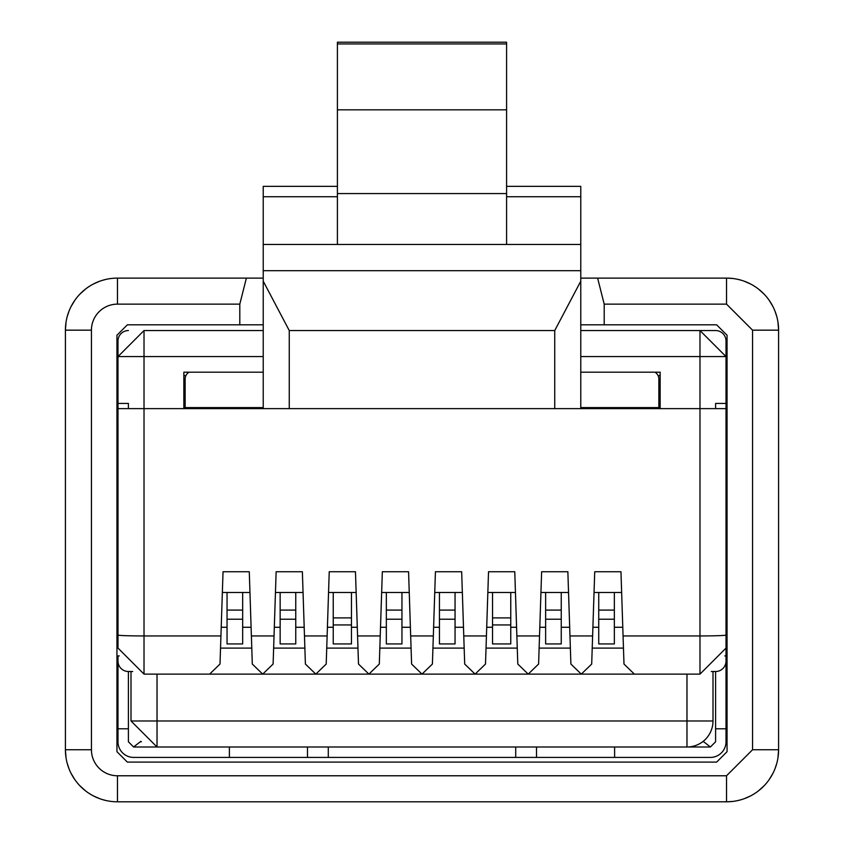 <?xml version="1.0" encoding="UTF-8"?>
<svg xmlns="http://www.w3.org/2000/svg" width="844" height="844" viewBox="0 0 844 844"><rect width="100%" height="100%" fill="white"/><g stroke="black" fill="none" stroke-linecap="round" stroke-linejoin="round"><path stroke-width="1.27" d="M580.777 324.824L716.64 324.824L727.053 335.237L727.053 751.688L716.64 762.1L127.36 762.1L116.947 751.688L116.947 335.237L127.36 324.824L239.802 324.824L239.802 304.135L246.385 278.109L263.222 278.109L263.222 270.681L263.222 281.157L289.249 330.531L289.249 408.633M506.59 244.465L506.59 193.582L337.41 193.582L337.41 244.465L580.777 244.465L580.777 278.109L597.615 278.109L604.198 304.135L726.536 304.135L752.563 330.162L752.563 749.746L726.536 775.773L117.464 775.773L117.464 801.8A52.054 52.054 0 0 1 65.41 749.746L91.437 749.746L91.437 330.162L65.41 330.162L65.41 749.746M545.635 619.232L545.635 643.93L561.249 643.93L561.249 619.232L545.635 619.232L545.635 592.488M545.635 610.096L561.249 610.096L561.249 592.488M561.249 610.096L561.249 619.232M561.249 627.271L569.689 627.271L568.55 592.488L540.941 592.488L539.801 627.271L545.635 627.271M539.527 635.943L516.866 635.943L517.794 664.049L528.196 674.124L538.599 664.049L541.626 571.736L567.864 571.736L569.964 635.943L592.615 635.943L594.725 571.736L620.962 571.736L623.062 635.943L699.982 635.943L699.982 408.633L580.777 408.633L580.777 281.157L554.74 330.553L289.249 330.553M580.777 408.633L117.991 408.633L117.991 340.955A10.413 10.413 90 0 1 128.404 330.553M117.991 408.633L118.012 648.097L144.018 674.124L209.607 674.124L220.01 664.049L223.038 571.736L249.275 571.736L251.385 635.943L274.036 635.943L276.136 571.736L302.374 571.736L304.473 635.943L327.134 635.943L329.234 571.736L355.472 571.736L357.571 635.943L380.233 635.943L382.332 571.736L408.57 571.736L410.669 635.943L433.331 635.943L435.43 571.736L461.668 571.736L463.767 635.943L486.429 635.943L488.528 571.736L514.766 571.736L516.866 635.943M592.615 635.943L591.697 664.049L581.294 674.124L570.892 664.049L569.964 635.943M598.734 627.271L592.899 627.271L594.039 592.488L621.648 592.488L622.777 627.271L614.348 627.271M492.537 627.271L486.703 627.271L487.843 592.488L515.452 592.488L516.591 627.271L510.757 627.271M439.439 627.271L433.605 627.271L434.744 592.488L462.354 592.488L463.493 627.271L455.053 627.271M386.341 627.271L380.507 627.271L381.646 592.488L409.256 592.488L410.395 627.271L401.955 627.271M329.234 571.736L328.548 592.488L356.157 592.488L357.297 627.271L351.463 627.271M333.243 627.271L327.409 627.271L328.548 592.488M280.145 627.271L274.311 627.271L275.45 592.488L303.059 592.488L304.199 627.271L295.759 627.271M227.047 627.271L221.223 627.271L222.352 592.488L249.961 592.488L251.101 627.271L242.661 627.271M623.062 635.943L623.99 664.049L634.393 674.124L699.982 674.124L726.009 648.097L726.009 408.633L699.982 408.633L699.982 356.579L580.777 356.579L580.777 372.193L660.156 372.193L660.156 408.633M183.844 408.633L183.844 372.193L263.222 372.193L263.222 356.579L144.018 356.579L144.018 635.943L220.938 635.943M227.047 592.488L227.047 643.93L242.661 643.93L242.661 592.488M295.759 610.096L280.145 610.096L280.145 643.93L295.759 643.93L295.759 592.488M401.955 610.096L386.341 610.096L386.341 643.93L401.955 643.93L401.955 592.488M455.053 610.096L439.439 610.096L439.439 643.93L455.053 643.93L455.053 592.488M614.348 610.096L598.734 610.096L598.734 643.93L614.348 643.93L614.348 592.488M463.767 635.943L464.696 664.049L475.098 674.124L485.5 664.049L486.429 635.943M410.669 635.943L411.598 664.049L422 674.124L432.402 664.049L433.331 635.943M357.571 635.943L358.5 664.049L368.902 674.124L379.304 664.049L380.233 635.943M304.473 635.943L305.401 664.049L315.804 674.124L326.206 664.049L327.134 635.943M251.385 635.943L252.303 664.049L262.706 674.124L273.108 664.049L274.036 635.943M263.222 330.553L144.018 330.553L117.991 356.579L117.991 403.432L128.404 403.432L128.404 408.633L130.06 408.633M699.982 408.633L715.596 408.633L715.596 403.432L726.009 403.432L726.009 340.955A10.413 10.413 90 0 0 715.596 330.553L580.777 330.553L699.982 330.553L726.009 356.579L699.971 356.579L699.982 330.553M185.142 408.633L185.142 378.956A7.807 7.807 0 0 1 189.056 372.193M658.858 408.633L658.858 378.956A7.807 7.807 0 0 0 654.944 372.193M227.047 610.096L242.661 610.096M280.145 610.096L280.145 592.488M386.341 610.096L386.341 592.488M439.439 610.096L439.439 592.488M598.734 610.096L598.734 592.488M169.528 674.124L157.026 674.124L157.026 720.976L686.974 720.976L686.974 674.124L157.026 674.124M263.222 407.589L185.142 407.589M263.222 408.633L263.222 281.157M580.777 281.157L580.777 270.681L263.222 270.681L263.222 186.355L337.41 186.355M580.777 244.465L580.777 186.355L506.59 186.355M658.858 407.589L580.777 407.589M510.757 624.94L510.757 643.93L492.537 643.93L492.537 624.94L510.757 624.94L510.757 592.488M492.537 624.94L492.537 592.488M351.463 624.94L351.463 643.93L333.243 643.93L333.243 624.94L351.463 624.94L351.463 592.488M333.243 624.94L333.243 592.488M337.41 196.736L263.222 196.736M337.41 244.465L263.222 244.465M523.512 270.681L320.488 270.681M203.362 747.003L229.389 747.003L229.389 757.416L307.48 757.416L307.48 747.003L328.295 747.003L328.295 757.416L515.705 757.416L515.705 747.003L536.52 747.003L536.52 757.416L710.395 757.416A15.614 15.614 -90 0 0 726.009 741.792L726.009 728.783L715.596 728.783L715.596 741.792L710.395 747.003L157.026 747.003L130.999 720.976L130.999 671.518M580.777 196.736L506.59 196.736M713.001 720.976L686.974 720.976L686.974 747.003A26.027 26.027 0 0 0 713.001 720.976L713.001 671.518M614.611 757.416L614.611 747.003L640.638 747.003M658.352 376.202L660.156 374.979M183.844 374.979L185.648 376.202M492.537 617.903L510.757 617.903M333.243 617.903L351.463 617.903M506.59 193.582L506.59 43.93L337.41 43.93L337.41 42.2L506.59 42.2L506.59 43.93M337.41 193.582L337.41 43.93M506.59 109.825L337.41 109.825M130.999 720.976L157.026 720.976L157.026 747.003L133.605 747.003L128.404 741.792L128.404 671.518A10.413 10.413 -90 0 1 117.991 661.105L117.991 741.792A15.614 15.614 -90 0 0 133.605 757.416L229.389 757.416M536.52 757.416L515.705 757.416M328.295 757.416L307.48 757.416M140.821 741.338L133.605 747.003M710.395 747.003L703.179 741.338M715.596 728.783L715.596 671.518A10.413 10.413 -18.9 0 0 726.009 661.105L726.009 635.036A26.027 0.907 180 0 1 699.982 635.943L699.982 674.124M726.009 728.783L726.009 655.904L724.817 655.904M726.009 413.834L726.009 403.432M117.991 728.783L128.404 728.783M119.236 655.904L117.991 655.904L117.991 661.105M715.596 671.518L711.334 671.518M132.698 671.518L128.404 671.518M65.41 733.478L65.41 640.67M65.41 439.091L65.41 346.42M778.59 346.43L778.59 439.123M778.59 640.786L778.59 733.478M111.44 801.452A52.054 52.054 0 0 1 106.07 800.534L102.493 799.595A52.054 52.054 0 0 1 99.402 798.561L93.42 795.913A52.054 52.054 0 0 1 85.423 790.765L79.674 785.542A52.054 52.054 0 0 1 74.778 779.529L71.16 773.515A52.054 52.054 0 0 1 68.913 768.515L67.267 763.514A52.054 52.054 0 0 1 66.054 757.901L65.41 749.905M111.44 278.457A52.054 52.054 0 0 0 106.07 279.375L102.493 280.313A52.054 52.054 0 0 0 99.402 281.347L93.42 283.995A52.054 52.054 0 0 0 85.423 289.144L79.674 294.366A52.054 52.054 0 0 0 74.778 300.38L71.16 306.393A52.054 52.054 0 0 0 68.913 311.394L67.267 316.394A52.054 52.054 0 0 0 66.054 322.007L65.41 330.004M778.59 749.905L777.946 757.901M776.733 763.514L775.087 768.515M772.84 773.515L769.222 779.539M764.305 785.564L758.492 790.839M750.506 795.955L744.271 798.688M741.475 799.606L738.205 800.471M732.603 801.441L727.127 801.8M778.59 330.004L777.946 322.007M776.733 316.394L775.087 311.394M772.84 306.393L769.222 300.369M764.305 294.345L758.492 289.07M750.506 283.953L744.271 281.221M741.475 280.303L738.205 279.438M732.603 278.467L727.127 278.109M703.2 801.8L595.168 801.8M339.035 801.8L166.068 801.8M703.2 278.109L595.168 278.109M263.222 278.109L166.068 278.109M117.464 801.8L726.536 801.8A52.054 52.054 0 0 0 778.59 749.746L778.59 330.162A52.054 52.054 0 0 0 726.536 278.109L597.615 278.109M246.385 278.109L117.464 278.109A52.054 52.054 0 0 0 65.41 330.162M604.198 324.824L604.198 304.135M239.802 324.824L263.222 324.824M116.947 751.688L116.947 335.237M144.018 674.124L144.018 635.943A26.027 0.907 0 0 1 117.991 635.036M242.661 619.232L227.047 619.232M295.759 619.232L280.145 619.232M401.955 619.232L386.341 619.232M455.053 619.232L439.439 619.232M614.348 619.232L598.734 619.232M117.991 356.579L144.018 356.579L144.018 330.553M554.74 408.633L554.74 330.553M726.009 648.097L726.009 635.036M623.463 648.097L592.224 648.097M570.365 648.097L539.126 648.097M517.266 648.097L486.028 648.097M464.168 648.097L432.93 648.097M411.07 648.097L379.832 648.097M357.972 648.097L326.733 648.097M304.874 648.097L273.635 648.097M251.776 648.097L220.537 648.097M140.231 741.792L141.412 741.792M702.588 741.792L703.769 741.792M778.59 749.746L752.563 749.746M778.59 330.162L752.563 330.162M91.437 749.746A26.027 26.027 0 0 0 117.464 775.773M239.802 304.135L117.464 304.135A26.027 26.027 0 0 0 91.437 330.162M117.464 304.135L117.464 278.109M726.536 775.773L726.536 801.8M726.536 304.135L726.536 278.109"/></g></svg>
